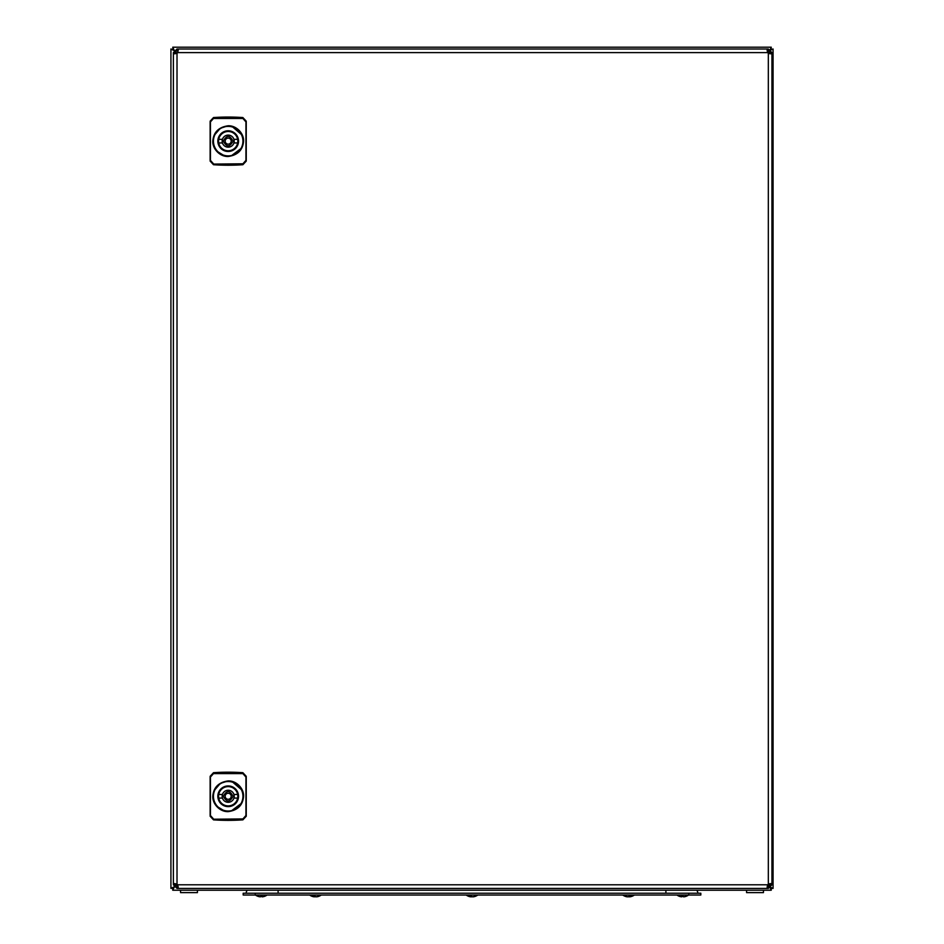 <?xml version="1.0" encoding="UTF-8"?>
<svg xmlns="http://www.w3.org/2000/svg" width="944" height="944" viewBox="0 0 944 944"><rect width="100%" height="100%" fill="white"/><g stroke="black" fill="none" stroke-linecap="round" stroke-linejoin="round"><path stroke-width="1.42" d="M247.245 890.216A4.814 4.814 0 0 0 246.195 893.225A4.814 4.814 0 0 1 247.245 890.216A4.814 4.814 0 0 0 246.195 893.225M696.755 890.216A4.814 4.814 0 0 1 697.805 893.225A4.814 4.814 0 0 0 696.755 890.216A4.814 4.814 0 0 1 697.805 893.225M255.222 893.225L243.186 893.225L243.186 895.03L255.222 895.03L255.222 893.225L700.814 893.225L700.814 895.03L255.222 895.03M685.792 896.422A9.829 1.227 -116.7 0 1 685.745 896.446A9.959 9.959 0 0 0 688.471 895.101L677.084 895.101M677.037 895.03L677.037 895.101A9.959 9.959 0 0 0 679.763 896.446A9.829 1.227 116.7 0 0 679.763 896.446A9.829 1.227 116.7 0 0 679.81 896.458A9.829 1.227 116.7 0 0 679.822 896.458M679.715 896.422A9.924 9.829 -90 0 0 681.474 896.8L681.745 896.8A9.924 1.381 -90 0 1 681.497 896.422A9.829 8.72 164.4 0 0 683.185 896.422A9.924 1.381 90 0 0 683.432 896.8L683.798 896.8A9.924 9.829 -90 0 0 685.556 896.422A9.829 1.227 -116.7 0 0 685.686 896.458A9.924 9.829 90 0 1 684.034 896.8L683.798 896.8M472 896.647A9.924 3.764 -90 0 1 471.658 896.8L471.174 896.8A9.924 9.357 90 0 1 470.808 896.741M477.723 895.03L466.277 895.101A9.959 9.959 0 0 0 469.746 896.647A9.924 9.18 -90 0 1 468.944 896.422A9.924 9.357 -90 0 0 469.428 896.564M469.746 896.647A9.924 9.18 -90 0 0 470.596 896.8L470.808 896.8A9.924 3.292 -90 0 1 470.761 896.788A9.924 3.764 -90 0 1 470.088 896.422A9.829 8.142 142.7 0 0 470.879 896.458A9.829 8.142 142.7 0 0 471.67 896.422A9.924 3.764 90 0 0 472.342 896.8L472.826 896.8A9.924 9.357 -90 0 0 473.239 896.741M472.755 896.8A9.924 9.18 -90 0 0 474.407 896.422A9.829 3.339 -118.3 0 0 475.056 896.422A9.924 9.357 90 0 1 474.572 896.564M475.056 896.422A9.924 9.18 90 0 1 474.254 896.647A9.924 9.18 90 0 1 473.404 896.8L473.192 896.8M630.757 896.658A9.959 9.959 0 0 0 634.285 895.101L622.839 895.101A9.959 9.959 0 0 0 626.356 896.658A9.924 9.145 -90 0 1 625.506 896.422A9.829 3.41 118.4 0 0 626.167 896.422A9.924 9.145 90 0 0 627.807 896.8L628.22 896.8A9.924 3.847 -90 0 0 628.916 896.422A9.829 8.107 -142.1 0 0 629.707 896.458A9.829 8.107 -142.1 0 0 630.486 896.422A9.924 3.847 90 0 1 629.801 896.8L629.967 896.8A9.924 9.145 90 0 0 630.757 896.658A9.924 9.145 90 0 0 631.607 896.422M627.807 896.8L627.146 896.8A9.924 9.145 -90 0 1 626.356 896.658M629.801 896.717A9.924 9.145 -90 0 1 629.306 896.8L628.893 896.8A9.924 3.847 90 0 1 628.562 896.658M264.167 896.446A9.829 0.661 -116.6 0 0 264.226 896.446A9.959 9.959 0 0 0 266.963 895.101L255.541 895.101A9.959 9.959 0 0 0 258.278 896.446A9.829 0.661 116.6 0 1 258.243 896.422M260.143 896.8L260.013 896.8A9.924 9.9 -90 0 1 258.326 896.446A9.829 0.661 116.6 0 0 258.373 896.422A9.924 9.9 90 0 0 260.143 896.8L260.485 896.8A9.924 0.755 -90 0 0 260.615 896.422A9.829 8.779 171.4 0 0 261.028 896.458A9.829 8.779 171.4 0 0 261.252 896.446M262.184 896.434L262.184 896.8A9.924 0.755 90 0 0 262.326 896.422A9.829 8.779 -171.4 0 1 261.476 896.458A9.829 8.779 -171.4 0 1 260.615 896.422M261.877 896.446A9.924 0.755 90 0 0 262.007 896.8L262.479 896.8A9.924 9.9 90 0 0 264.249 896.422A9.829 0.661 -116.6 0 1 264.226 896.446M767.201 886.404L767.72 888.41L767.991 886.593L768.322 888.41L769.938 883.678M767.201 51L767.991 50.811L767.991 49.005L767.991 50.811L770.127 52.616L769.938 53.737M767.72 886.593L768.322 886.593M768.322 49.005L771.932 52.616L770.87 53.82L768.322 53.218A3.009 3.009 0 0 1 767.72 52.616L767.118 50.067L768.322 49.005L768.322 50.811L767.72 49.005L177.012 49.005L175.395 53.737M768.322 888.41L771.932 884.788L770.127 884.788M771.932 52.616L770.127 52.616M771.932 884.788L771.932 53.218L770.127 53.218M178.121 886.404L177.614 888.41L177.33 886.593L177.012 888.41L173.389 884.788L174.451 883.584L177.012 884.186A3.009 3.009 0 0 1 177.614 884.788L767.72 884.788A3.009 3.009 0 0 1 768.322 884.186L770.87 883.584L771.932 884.186L770.127 884.186M177.33 50.811L177.33 49.005L177.33 50.811M177.614 886.593L175.195 884.788L175.395 883.678M177.012 888.41L177.012 886.593M177.012 49.005L173.389 52.616L175.195 52.616M173.389 884.788L175.195 884.788M173.389 52.616L173.389 884.186L175.195 884.186M767.72 52.616L177.614 52.616A3.009 3.009 0 0 1 177.012 53.218L174.451 53.82L173.389 53.218L175.195 53.218M177.614 884.788L178.215 887.348L177.614 888.41L767.72 888.41L767.118 887.348L767.72 884.788L769.277 886.322M178.121 51L177.614 49.005L178.215 50.067L177.614 52.616M223.374 796.181C226.643 790.057 229.864 790.093 233.003 796.276L233.003 796.37C229.734 802.494 226.525 802.459 223.374 796.276L223.374 796.181M218.725 794.47A9.629 9.629 0 0 0 228.188 805.905A9.629 9.629 0 0 0 237.652 794.47A9.629 9.629 0 0 0 218.725 794.47L222.442 794.47A6.018 6.018 0 0 1 233.935 794.47L237.652 794.47M228.188 799.285A3.009 3.009 0 0 0 231.197 796.276A3.009 3.009 0 0 0 228.188 793.267A3.009 3.009 0 0 0 225.179 796.276A3.009 3.009 0 0 0 228.188 799.285M233.935 794.47A6.018 6.018 0 0 1 228.188 802.294A6.018 6.018 0 0 1 222.442 798.081L218.725 798.081M233.935 798.081L237.652 798.081M237.888 796.276A9.7 9.7 0 0 0 228.283 786.576A9.7 9.7 0 0 0 218.489 796.276A9.7 9.7 0 0 0 228.094 805.975A9.7 9.7 0 0 0 237.888 796.276M222.442 798.081A6.018 6.018 0 0 1 222.442 794.47M241.31 803.002A14.738 14.738 0 0 0 241.31 789.55L241.31 789.55A14.738 14.738 0 0 0 215.067 789.55A14.738 14.738 0 0 0 228.07 811.014A14.738 14.738 0 0 0 241.31 803.002L241.581 803.143C243.788 798.565 243.788 793.987 241.581 789.408A15.057 15.057 0 0 0 214.795 789.408C212.589 793.987 212.589 798.565 214.795 803.143A15.057 15.057 0 0 0 241.581 803.143M231.186 811.026L241.522 803.261M228.188 811.639C237.758 810.271 242.879 805.149 243.564 796.276C243.941 788.346 236.342 780.605 228.188 780.912C218.63 782.269 213.497 787.39 212.813 796.276C212.435 804.205 220.035 811.946 228.188 811.639L228.188 811.333M241.31 789.55L232.283 781.785M228.188 780.912L220.4 783.39M220.318 783.449L215.067 789.55M214.831 803.202L217.108 806.471L224.094 810.766M213.486 818.944L210.441 815.51L210.441 777.042L213.486 773.608L242.891 773.608L245.936 777.042L245.936 815.51L242.891 818.944L213.497 819.215L210.123 815.451L210.123 777.101L213.497 773.337L242.879 773.337L246.254 777.101L246.254 816.23L242.879 819.864A216.778 216.778 0 0 1 213.497 819.864L210.123 816.23L210.441 815.51M246.254 814.342L246.254 813.327M210.123 776.322L213.497 772.688A216.778 216.778 0 0 1 242.879 772.688L246.254 776.322L245.936 777.042M242.879 772.688L242.891 773.608M210.123 813.327L210.123 779.225M213.497 819.864L213.497 819.215L242.879 819.215L242.879 819.864M246.254 816.23L246.254 815.451L242.891 818.944M223.374 141.034C226.643 134.921 229.864 134.945 233.003 141.14L233.003 141.234C229.734 147.358 226.525 147.323 223.374 141.14L223.374 141.034M218.725 139.334A9.629 9.629 0 0 0 228.188 150.769A9.629 9.629 0 0 0 237.652 139.334A9.629 9.629 0 0 0 218.725 139.334L222.442 139.334A6.018 6.018 0 0 1 233.935 139.334L237.652 139.334M228.188 144.149A3.009 3.009 0 0 0 231.197 141.14A3.009 3.009 0 0 0 228.188 138.119A3.009 3.009 0 0 0 225.179 141.14A3.009 3.009 0 0 0 228.188 144.149M233.935 139.334A6.018 6.018 0 0 1 228.188 147.158A6.018 6.018 0 0 1 222.442 142.945L218.725 142.945M233.935 142.945L237.652 142.945M237.888 141.14A9.7 9.7 0 0 0 228.283 131.44A9.7 9.7 0 0 0 218.489 141.14A9.7 9.7 0 0 0 228.094 150.828A9.7 9.7 0 0 0 237.888 141.14M222.442 142.945A6.018 6.018 0 0 1 222.442 139.334M241.31 147.866A14.738 14.738 0 0 0 241.31 134.414L241.31 134.414A14.738 14.738 0 0 0 215.067 134.414A14.738 14.738 0 0 0 228.07 155.878A14.738 14.738 0 0 0 241.31 147.854L241.581 148.007C243.788 143.429 243.788 138.851 241.581 134.272A15.057 15.057 0 0 0 214.795 134.272C212.589 138.851 212.589 143.429 214.795 148.007A15.057 15.057 0 0 0 241.581 148.007M231.186 155.89L241.522 148.125M228.188 156.503C237.758 155.135 242.879 150.013 243.564 141.14C243.941 133.21 236.342 125.469 228.188 125.776C218.63 127.133 213.497 132.254 212.813 141.14C212.435 149.058 220.035 156.81 228.188 156.503L228.188 156.185M241.31 134.414L232.283 126.649M228.188 125.776L220.4 128.254M220.318 128.301L215.067 134.414M214.831 148.066L217.108 151.323L224.094 155.618M213.486 163.796L210.441 160.374L210.441 121.894L213.486 118.472L242.891 118.472L245.936 121.894L245.936 160.374L242.891 163.796L213.497 164.079L210.123 160.315L210.123 121.965L213.497 118.201L242.879 118.201L246.254 121.965L246.254 161.094L242.879 164.728A216.778 216.778 0 0 1 213.497 164.728L210.123 161.094L210.441 160.374M246.254 159.206L246.254 123.074M210.123 121.186L213.497 117.552A216.778 216.778 0 0 1 242.879 117.552L246.254 121.186L245.936 121.894M242.879 117.552L242.891 118.472M210.123 158.191L210.123 124.077M213.497 164.728L213.497 164.079L242.879 164.079L242.879 164.728M246.254 161.094L246.254 160.315L242.891 163.796M197.414 892.623L180.564 892.623L180.564 890.216L197.414 890.216L197.414 892.623M763.436 892.623L746.586 892.623L746.586 890.216L763.436 890.216L763.436 892.623M771.272 47.2L770.859 49.418L771.272 47.2L172.764 47.2L173.141 49.418L170.923 49.041L173.177 49.442L172.764 47.2L771.236 47.2L770.068 49.879M770.221 887.867L771.236 890.216L172.764 890.216L172.728 888.41L172.728 890.216L174.534 886.593M770.398 887.195L773.077 888.375L771.272 888.375L771.236 890.216L770.859 887.985L773.077 888.398L773.077 49.041L770.835 49.454L773.077 49.005L770.823 50.02M174.534 886.687L170.923 888.375L170.923 49.005L170.923 888.398L173.141 887.997L172.764 890.216M170.923 888.375L173.165 887.962M767.673 52.522L769.171 51.023M769.218 886.357L767.696 884.835M170.923 49.041L174.534 50.811M177.012 53.218L177.012 884.186L175.478 885.743M175.442 51.719L176.965 53.242M173.932 887.525L172.764 888.41M175.442 885.696L176.965 884.174M174.451 50.811L172.764 47.2M175.407 51.767L176.906 53.265M767.696 52.581L769.218 51.059M316.641 896.8A9.924 3.257 90 0 1 316.629 896.8L316.83 896.8A9.924 9.346 90 0 0 317.998 896.576A9.924 9.369 90 0 0 318.045 896.564A9.924 9.369 90 0 0 318.506 896.422A9.829 2.95 -117.9 0 1 318.234 896.458A9.829 2.95 -117.9 0 1 317.939 896.422A9.924 9.346 -90 0 1 316.252 896.8L316.252 896.8A9.924 9.369 -90 0 0 316.629 896.741M314.057 896.8A9.924 9.369 -90 0 1 312.37 896.422A9.924 9.346 -90 0 0 314.057 896.8L314.246 896.8A9.924 3.328 -90 0 1 313.644 896.422A9.829 8.295 146.1 0 0 315.261 896.422A9.924 3.328 90 0 0 315.851 896.8L316.252 896.8M321.161 895.03L309.715 895.101A9.959 9.959 0 0 0 312.889 896.576M318.506 896.422A9.924 9.346 90 0 1 317.998 896.576A9.959 9.959 0 0 0 321.161 895.101M315.438 896.576A9.924 3.328 -90 0 1 315.025 896.8L314.647 896.458M278.102 890.216L278.102 893.225M665.898 890.216L665.898 893.225M688.778 895.03L688.778 893.225M768.322 884.186L768.322 53.218M228.082 806.624A10.349 10.349 0 0 0 238.537 796.382A10.349 10.349 0 0 0 228.295 785.927A10.349 10.349 0 0 0 217.84 796.17A10.349 10.349 0 0 0 228.082 806.624M213.486 773.608L213.497 772.688M228.082 151.488A10.349 10.349 0 0 0 238.537 141.246A10.349 10.349 0 0 0 228.295 130.779A10.349 10.349 0 0 0 217.84 141.034A10.349 10.349 0 0 0 228.082 151.488M213.486 118.472L213.497 117.552M769.466 886.192L769.466 883.785M769.466 53.631L769.466 51.224M474.254 896.647A9.959 9.959 0 0 0 477.723 895.101"/></g></svg>
